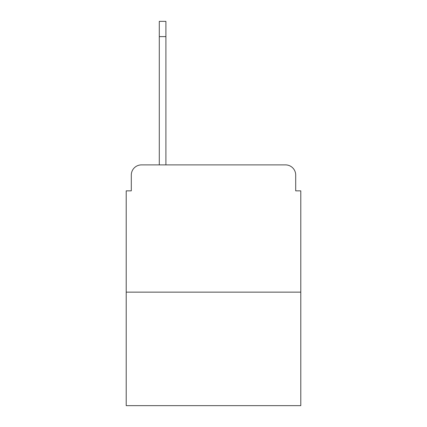 <?xml version="1.0" encoding="UTF-8"?>
<svg xmlns="http://www.w3.org/2000/svg" width="427" height="427" viewBox="0 0 427 427"><rect width="100%" height="100%" fill="white"/><g stroke="black" fill="none" stroke-linecap="round" stroke-linejoin="round"><path stroke-width="0.64" d="M300.795 292.143L300.795 190.848L295.703 190.848L295.703 175.07A10.179 10.179 0 0 0 285.524 164.891L141.476 164.891A10.179 10.179 0 0 0 131.297 175.07L131.297 190.848L126.205 190.848L126.205 405.65L300.795 405.65L300.795 292.143L126.205 292.143M300.795 190.848L295.703 190.848M131.297 190.848L126.205 190.848M159.292 164.891L159.292 21.35L165.906 21.35L165.906 164.891M159.292 36.621L165.906 36.621"/></g></svg>
